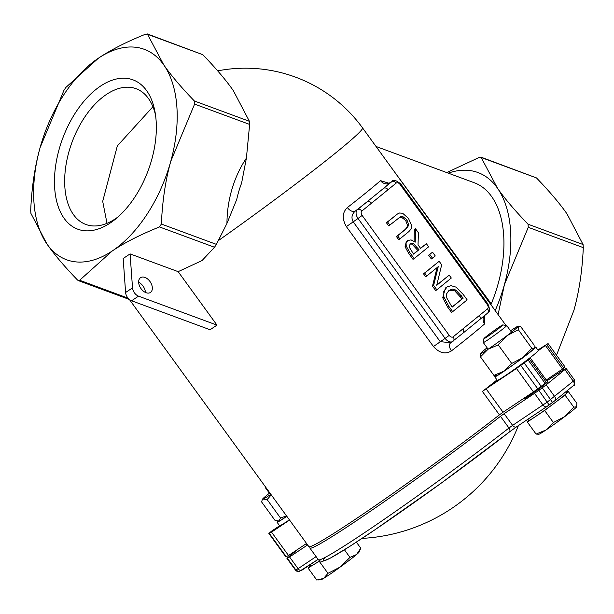 <?xml version="1.0" encoding="UTF-8"?>
<svg xmlns="http://www.w3.org/2000/svg" width="614" height="614" viewBox="0 0 614 614"><rect width="100%" height="100%" fill="white"/><g stroke="black" fill="none" stroke-linecap="round" stroke-linejoin="round"><path stroke-width="0.92" d="M499.412 414.849L503.058 412.217L486.065 388.815L482.42 391.456L499.412 414.849A144.743 6.746 144 0 1 377.119 504.439A144.743 6.746 144 0 1 308.811 546.583L129.37 299.463M482.42 391.456A144.743 6.746 -36 0 0 491.875 384.003A144.743 6.746 -36 0 0 497.002 379.912M389.038 183.271L380.526 180.631A144.743 6.746 144 0 1 367.057 191.913A144.743 6.746 144 0 1 347.37 207.563C342.259 212.498 341.929 218.853 346.373 226.612L433.453 346.526C439.432 353.134 445.426 354.585 451.436 350.878A144.743 6.746 -36 0 0 471.122 335.229A144.743 6.746 -36 0 0 484.584 323.946L484.661 315.504M505.951 325.405L362.536 127.889A144.743 6.746 144 0 1 337.608 151.351A144.743 6.746 144 0 1 218.477 240.527M125.601 292.494A7.238 4.651 56.3 0 0 131.611 300.768L138.526 296.148A7.238 4.651 -123.7 0 1 132.517 287.874L125.601 292.494L123.168 258.517L130.084 253.897L178.152 271.649L202.029 260.582L214.516 247.258L216.397 244.372L226.957 223.396L236.751 199.389A93.221 75.56 -84 0 1 241.594 183.141L246.406 158.097L249.637 124.419L249.414 121.311L233.351 90.672C226.082 80.257 215.905 68.269 202.804 54.692L147.329 33.931L163.831 65A112.17 64.34 -69.7 0 0 98.501 58.138C110.965 49.78 126.684 41.783 145.664 34.146L147.774 34.369L202.804 54.692M178.152 271.649L216.98 325.121L210.065 329.741L131.611 300.768M306.547 543.467L288.519 555.509L271.526 532.108L289.555 520.073M574.581 380.127L547.35 402.016L512.613 425.372L504.117 413.675L500.471 416.315A144.743 6.746 144 0 1 378.178 505.905A144.743 6.746 144 0 1 309.87 548.049A144.743 6.746 144 0 1 310.392 546.552M297.905 549.246L286.93 558.333L295.434 569.992M316.103 556.629L298.074 568.671L289.578 556.975L286.93 558.333M289.578 556.975L307.606 544.933M538.301 350.617L548.072 343.571L537.872 349.98M495.191 310.584A112.17 64.34 -69.7 0 0 504.409 284.62A112.17 64.34 -69.7 0 0 497.501 188.229C504.762 198.644 514.946 210.633 528.048 224.21L528.27 227.318L504.409 284.62L498.107 314.606M556.53 355.222L573.921 310.293C579.155 291.535 582.279 270.651 583.3 247.649L583.077 244.533L567.014 213.902C559.753 203.487 549.568 191.491 536.467 177.914L481 157.153L497.501 188.229A112.17 64.34 -69.7 0 0 448.274 173.148M446.723 172.572L479.327 157.368L481.437 157.591L536.467 177.914M65.821 87.472L98.501 58.138A112.17 64.34 -69.7 0 0 40.079 147.667L63.933 90.365L65.821 87.472M194.377 100.988L194.6 104.096L170.746 161.398C165.511 180.155 162.388 201.039 161.367 224.049L159.479 226.934C140.506 234.571 124.78 242.568 112.316 250.926L79.636 280.26L78.354 280.621L77.533 280.045C64.432 266.468 54.247 254.472 46.986 244.057L30.923 213.419L30.7 210.31C31.721 187.301 34.844 166.425 40.079 147.667A112.17 64.34 -69.7 0 0 46.986 244.057A112.17 64.34 -69.7 0 0 112.316 250.926A112.17 64.34 -69.7 0 0 170.746 161.398A112.17 64.34 -69.7 0 0 163.831 65C171.099 75.415 181.276 87.411 194.377 100.988L249.414 121.311M380.526 180.631A7.238 6.409 48.9 0 0 390.051 182.834A151.98 7.076 -36 0 1 383.62 188.329A3.615 2.763 50.8 0 1 388.048 189.711L396.199 183.079A3.615 2.763 -129.2 0 0 391.77 181.69L367.065 201.806A3.615 2.763 50.8 0 1 371.493 203.188L388.048 189.711M462.634 333.425A3.615 2.763 -129.2 0 0 462.787 333.31A3.615 2.763 -129.2 0 0 462.795 333.302A3.615 2.763 -129.2 0 0 462.818 328.958L453.155 336.825A3.615 2.326 -123.7 0 1 449.225 335.374L362.153 215.453A3.615 2.326 -123.7 0 1 361.838 211.055L371.493 203.188M462.933 333.187L479.189 319.948A3.615 2.763 -129.2 0 0 479.342 319.833A3.615 2.763 -129.2 0 0 479.35 319.833A3.615 2.763 -129.2 0 0 479.365 315.481L462.818 328.958M450.814 342.735L440.215 341.653L353.142 221.731C351.101 217.732 351.799 214.194 355.245 211.116A151.98 7.076 -36 0 0 367.065 201.806L357.409 209.673A3.615 2.763 50.8 0 1 361.838 211.055M347.37 207.563A7.238 4.275 -127.9 0 0 355.245 211.116L357.409 209.673A7.238 4.651 56.3 0 0 358.039 218.469L362.153 215.453M399.868 238.9L408.901 231.555L411.134 228.93L411.679 225.722L408.502 218.415L402.638 213.265L399.553 213.004L397.442 214.002L387.572 221.969L389.836 225.077L400.704 216.558L402.508 216.358L406.859 219.751L408.832 225.062L406.637 228.439L397.611 235.791L399.868 238.9L398.716 239.675L396.46 236.567L405.486 229.214L407.681 225.829L405.708 220.526L401.356 217.126L399.077 217.556M389.836 225.077L388.677 225.852L386.421 222.736L397.442 214.002M436.838 289.816L451.305 278.035L449.202 275.133L436.723 285.295L441.681 264.78L439.148 261.288L424.681 273.069L426.784 275.97L438.242 266.645L433.63 285.395L436.838 289.816L435.687 290.583L432.479 286.17L437.038 267.627M426.784 275.97L425.632 276.745L423.53 273.844L439.148 261.288M436.777 285.08L449.202 275.133M445.38 288.058L447.122 286.853L443.799 291.496L443.884 296.992L448.819 306.309L452.687 311.643L451.536 312.411L447.667 307.084L442.725 297.767L445.38 288.058L446.531 287.291M414.158 258.586L413.007 259.354L408.632 253.329L405.071 246.751L406.307 241.517L407.826 240.473L406.069 243.014L406.222 245.984L409.784 252.554L414.158 258.586L428.633 246.805L426.369 243.697L420.613 248.378L418.027 244.817L418.41 232.737L415.478 228.692L415.233 242.146L411.065 239.897L407.826 240.473M414.105 241.287L414.327 229.467L415.478 228.692M420.536 248.279L426.369 243.697M429.777 254.442L432.502 258.195L431.35 258.97L428.618 255.209L432.54 252.193L428.618 255.209M484.584 323.946A7.238 6.409 48.9 0 1 484.177 315.895M450.546 342.927A7.238 4.275 -127.9 0 0 451.436 350.878M388.186 183.686L387.58 183.371L390.151 182.757L391.993 181.521A7.238 4.651 56.3 0 0 391.77 181.69L390.266 182.696M285.871 556.837L288.519 555.509M271.526 532.108L268.878 533.474L271.342 531.31L279.646 525.761M546.821 344.746L563.813 368.147L565.064 366.972L548.072 343.571M563.813 368.147L546.283 380.035M526.536 396.529A14.475 0.675 144 0 0 524.133 398.801A14.475 0.675 144 0 0 536.245 390.842A14.475 0.675 144 0 0 547.558 381.793A14.475 0.675 144 0 0 546.299 382.353L545.109 383.374L528.117 359.981L516.481 368.5L533.474 391.893L545.109 383.374M533.474 391.893L503.058 412.217M504.117 413.675L534.533 393.359L543.029 405.056A3.615 2.326 56.3 0 0 546.851 406.591A3.615 2.326 56.3 0 0 546.967 406.514L554.48 401.003A3.615 2.763 50.8 0 0 554.642 400.881L552.546 402.492L542.262 387.825L534.533 393.359M546.168 384.84L564.88 369.605L573.369 381.309A3.615 2.763 50.8 0 1 573.353 385.653L554.642 400.881A3.615 2.763 50.8 0 0 554.665 396.537L546.168 384.84L542.262 387.825M546.89 380.872L563.475 369.797L566.085 368.423L564.88 369.605M306.969 544.05A14.475 0.675 144 0 1 306.424 544.219A14.475 0.675 144 0 1 306.754 543.751M546.322 382.384L529.329 358.99L521.025 364.539M528.117 359.981L529.329 358.99M138.526 296.148L216.98 325.121M145.426 292.441A8.888 5.71 56.3 0 0 138.657 282.302M391.417 167.66L491.261 303.861L490.924 304.713M491.261 303.861A101.318 58.115 -69.7 0 0 474.177 182.711L376.021 146.462M545.608 345.736L562.601 369.137M118.065 216.903A72.368 41.506 110.3 0 1 85.899 224.471A72.368 41.506 110.3 0 1 64.877 187.377A72.368 41.506 110.3 0 1 86.858 114.043A72.368 41.506 110.3 0 1 136.039 88.692A72.368 41.506 110.3 0 1 155.572 115.355M54.7 188.398A79.605 45.659 -69.7 0 0 115.716 218.922A79.605 45.659 -69.7 0 0 155.089 112.293A79.605 45.659 -69.7 0 0 97.304 88.401A79.605 45.659 -69.7 0 0 54.7 188.398M107.005 223.319L102.699 201.346L117.335 145.902L152.917 106.752M387.572 221.969L386.421 222.736M397.611 235.791L396.46 236.567M433.63 285.395L432.479 286.17M424.681 273.069L423.53 273.844M452.687 311.643L467.154 299.862L463.24 294.474L456.064 287.129L451.052 285.679L447.122 286.853M463.232 298.105L452.096 307.177L446.754 297.92L446.67 293.761L448.865 290.552L452.272 289.079L455.857 290.054L463.232 298.105L462.081 298.872L454.698 290.821L448.934 290.499M452.011 307.069L462.081 298.872M455.857 290.054L454.698 290.821M409.968 243.865L413.207 243.344L419.009 249.691L413.567 254.119L409.116 246.912L410.298 243.628M419.009 249.691L417.858 250.458L412.055 244.111L409.745 244.073M413.207 243.344L412.055 244.111M413.491 254.012L417.858 250.458M432.502 258.195L435.265 255.946L432.54 252.193M130.084 253.897L132.517 287.874M146.048 292.701A8.888 5.71 -123.7 0 1 139.309 285.41A8.888 5.71 -123.7 0 1 140.568 277.674A8.888 5.71 -123.7 0 1 150.253 281.895A8.888 5.71 -123.7 0 1 150.438 292.456A8.888 5.71 -123.7 0 1 146.048 292.701M497.355 380.35L491.875 384.003M486.065 388.815L516.481 368.5M265.693 487.201L265.57 487.93A14.475 0.675 -36 0 0 265.578 487.961A14.475 0.675 -36 0 0 266.123 487.792M360.357 549.185L359.036 552.139A23.524 1.098 144 0 1 356.596 554.503L360.771 548.21L356.366 542.147M340.202 567.052L349.965 557.397L356.596 554.503A23.524 1.098 144 0 1 340.202 567.052A23.524 1.098 144 0 1 323.616 578.396L327.976 573.322L340.202 567.052M310.814 565.663L308.044 568.019L316.793 580.069L323.616 578.396A23.524 1.098 144 0 1 321.091 579.685L318.551 579.954M308.044 568.019L319.226 561.273L327.976 573.322M344.431 549.776L349.965 557.397M319.226 561.273L319.717 560.92M310.124 564.711L310.999 565.908A23.524 1.098 -36 0 0 313.631 564.65A23.524 1.098 -36 0 0 319.533 560.82M500.824 326.825A11.697 0.545 144 0 1 490.218 334.714A11.697 0.545 144 0 1 483.901 338.644A11.697 0.545 144 0 1 493.05 331.36A11.697 0.545 144 0 1 502.812 324.913A11.697 0.545 144 0 1 500.824 326.825M483.901 338.644L483.279 342.512A14.475 0.675 -36 0 0 483.287 342.551A14.475 0.675 -36 0 0 491.361 337.47A14.475 0.675 -36 0 0 504.217 327.884A14.475 0.675 -36 0 0 506.711 325.535A14.475 0.675 -36 0 0 506.68 325.52L502.812 324.913M576.577 406.975A23.524 1.098 144 0 1 564.819 416.545L573.791 407.174L576.746 406.721A23.524 1.098 144 0 1 576.577 406.975L576.891 403.375L568.142 391.325L566.476 392.446M545.969 430L553.383 422.524L564.819 416.545A23.524 1.098 144 0 1 545.969 430A23.524 1.098 144 0 1 538.8 434.267L536.083 434.075L545.969 430M528.654 420.421L527.334 422.025L544.633 410.474L553.383 422.524M527.334 422.025L536.083 434.075M544.633 410.474L565.041 395.124L573.791 407.174M565.041 395.124L568.142 391.325M527.833 419.293L528.708 420.498A23.524 1.098 -36 0 0 535.984 416.246A23.524 1.098 -36 0 0 554.833 402.799A23.524 1.098 -36 0 0 566.592 393.221A23.524 1.098 -36 0 0 566.776 392.86L565.931 391.694M286.838 516.328A25.327 1.182 144 0 1 277.044 522.222A25.327 1.182 144 0 1 277.804 521.225M289.386 519.835A25.327 1.182 144 0 1 279.593 525.737L277.044 522.222M534.433 347.524A25.327 1.182 144 0 1 535.746 347.04A25.327 1.182 144 0 1 531.379 351.147A25.327 1.182 144 0 1 508.876 367.916A25.327 1.182 144 0 1 494.754 376.812A25.327 1.182 144 0 1 495.475 375.852M535.746 347.04L538.294 350.556A25.327 1.182 144 0 1 533.927 354.662A25.327 1.182 144 0 1 511.424 371.432A25.327 1.182 144 0 1 497.302 380.319L494.754 376.812M534.188 348.361A23.524 1.098 144 0 1 522.99 357.555L531.801 348.276L534.272 348.222A23.524 1.098 144 0 1 534.272 348.222A23.524 1.098 144 0 1 534.188 348.361L534.103 345.053L520.641 326.51L518.254 326.425A23.524 1.098 -36 0 0 518.239 326.141A23.524 1.098 -36 0 0 510.526 330.785M496.312 375.492L493.925 375.4L504.048 371.125L511.715 363.45L522.99 357.555A23.524 1.098 144 0 1 504.048 371.125A23.524 1.098 144 0 1 496.327 375.776L495.667 375.845M487.102 347.793A23.524 1.098 -36 0 0 480.378 353.557A23.524 1.098 -36 0 0 480.294 353.695A23.524 1.098 -36 0 0 488.122 349.189L480.463 356.864L480.378 353.557M518.239 326.141L518.899 326.072L518.254 326.425L518.339 329.733L507.064 335.62L498.253 344.907L488.122 349.189A23.524 1.098 -36 0 0 507.064 335.62A23.524 1.098 -36 0 0 518.254 326.425M518.339 329.733L531.801 348.276M498.253 344.907L511.715 363.45M480.463 356.864L493.925 375.4M271.25 494.861L267.128 499.566L263.16 499.09L262.078 500.249L261.664 502.006L275.126 520.549L279.094 521.025A23.524 1.098 144 0 1 278.618 521.186L280.59 518.109L286.454 515.791M286.776 516.244A23.524 1.098 144 0 1 279.094 521.025M269.392 493.211A23.524 1.098 -36 0 0 268.287 494.078A23.524 1.098 -36 0 0 262.585 499.105A23.524 1.098 -36 0 0 263.16 499.09A23.524 1.098 -36 0 0 270.851 494.308M267.128 499.566L280.59 518.109M325.535 557.159A141.12 6.577 -36 0 0 378.431 527.403A141.12 6.577 -36 0 0 509.252 432.11A3.615 2.172 -128 0 0 509.359 432.033L516.435 426.914A3.615 2.326 56.3 0 1 512.613 425.372L508.968 428.012A144.743 6.746 144 0 1 386.674 517.602A144.743 6.746 144 0 1 318.367 559.745L319.802 560.958L322.688 561.334L330.225 558.164L349.635 546.491L374.809 529.874L441.389 483.018L509.359 432.033A3.615 2.172 -128 0 0 508.968 428.012L500.471 416.315M509.451 431.957L516.313 426.983M538.854 390.32L549.139 404.987L516.435 426.914A3.615 2.326 56.3 0 0 516.543 426.83L546.729 406.668M566.123 368.431L574.62 380.135C574.988 384.548 574.566 386.383 573.353 385.653A3.615 2.763 50.8 0 1 573.192 385.769M287.383 558.287L295.879 569.984L298.074 568.671A3.615 2.326 56.3 0 0 301.896 570.206A3.615 2.326 56.3 0 0 302.011 570.122L318.098 559.377L299.271 571.442A3.615 3.6 82.3 0 1 295.879 569.984L295.464 570.045A3.615 3.6 82.3 0 0 298.857 571.496L299.271 571.442M286.968 558.341L295.426 570.03L298.857 571.496M528.27 227.318L583.3 247.649M583.077 244.533L528.048 224.21M194.6 104.096L249.637 124.419M216.397 244.372L161.367 224.049M246.406 158.097A100.212 81.232 96 0 0 226.957 223.396M159.479 226.934L214.516 247.258M128.057 298.143L79.636 280.26M346.373 226.612L358.039 218.469L445.112 338.383L449.225 335.374M433.453 346.526L445.112 338.383A7.238 4.651 56.3 0 0 452.748 341.461A7.238 4.651 56.3 0 0 452.978 341.292A3.615 2.763 -129.2 0 0 453.14 341.169A3.615 2.763 -129.2 0 0 453.155 336.825M487.339 313.309A3.615 2.763 -129.2 0 0 487.501 313.194A3.615 2.763 -129.2 0 0 487.516 308.85L479.365 315.481M473.954 324.253L487.501 313.194C490.003 312.15 490.11 309.042 487.823 303.861L487.201 304.452A3.615 2.326 -123.7 0 1 487.516 308.85M487.823 303.861L400.75 183.939L400.128 184.53L487.201 304.452M396.199 183.079A3.615 2.326 -123.7 0 1 400.128 184.53M285.909 556.883L268.917 533.482M269.331 533.428L286.316 556.821M537.795 388.854L520.802 365.46M524.21 362.958L541.203 386.359M402.508 216.358L401.356 217.126M406.859 219.751L405.708 220.526M396.606 214.616L395.454 215.391M408.832 225.062L407.681 225.829M406.637 228.439L405.486 229.214M461.513 295.733L460.354 296.508M443.884 296.992L442.725 297.767M448.819 306.309L447.667 307.084M417.029 246.958L415.878 247.726M409.784 252.554L408.632 253.329M406.222 245.984L405.071 246.751M407.458 240.749L406.307 241.517M549.139 404.987L552.546 402.492M78.354 280.621L129.408 299.478M450.446 342.996L462.795 333.302M467.346 329.626L462.787 333.31M391.993 181.521C392.929 179.234 395.846 180.04 400.75 183.939M483.932 316.279L484.346 315.757M475.865 322.68L473.663 324.499M466.54 330.278L467.599 329.426M268.878 533.474L285.871 556.875M362.536 127.889A144.743 144.743 0 0 0 217.678 70.871M309.87 548.049L318.367 559.745M362.06 538.401A178.49 178.49 0 0 0 518.4 425.594M306.424 544.219L306.102 543.766M270.406 494.608L265.578 487.961M547.558 381.793L530.074 357.716M511.539 332.182L506.711 325.535M524.133 398.801L523.811 398.356M488.115 349.189L483.287 342.551M262.585 499.105L262.078 500.249"/></g></svg>
